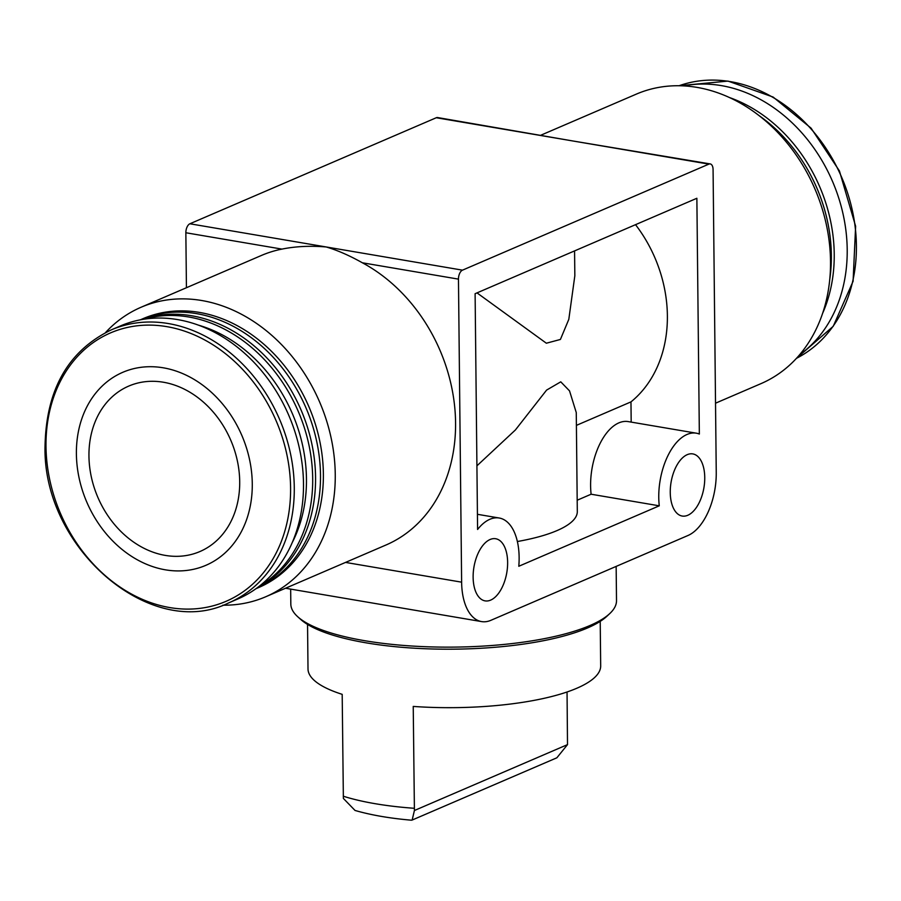 <?xml version="1.0" encoding="UTF-8"?>
<svg xmlns="http://www.w3.org/2000/svg" width="901" height="901" viewBox="0 0 901 901"><rect width="100%" height="100%" fill="white"/><g stroke="black" fill="none" stroke-linecap="round" stroke-linejoin="round"><path stroke-width="1.35" d="M567.044 691.991L567.506 744.62L556.863 757.797L412.365 819.955M355.062 810.483L343.371 798.421L342.189 694.344A146.345 40.241 179.4 0 1 308.007 668.936L307.545 624.427M355.062 810.461C371.099 815.09 389.863 818.333 411.352 820.192L412.14 820.079L414.415 810.506L413.232 706.429A146.345 40.241 179.4 0 0 600.685 665.873L600.212 621.363M589.468 577.89L688.026 535.476A52.54 27.762 99.7 0 0 716.25 472.597L713.074 169.568A7.501 3.964 99.7 0 0 710.225 163.926A7.501 3.964 99.7 0 0 708.884 164.117L462.495 270.154A7.501 3.964 99.7 0 0 458.463 279.13L461.627 582.17A52.54 27.762 99.7 0 0 481.573 621.589A52.54 27.762 99.7 0 0 490.91 620.305L589.468 577.89M631.184 422.096L630.97 401.891L576.403 425.373M577.181 500.224L591.112 494.221A52.54 27.762 99.7 0 1 628.155 421.589L696.315 433.178A52.54 27.762 99.7 0 0 659.273 505.821L518.796 566.267A52.54 27.762 99.7 0 0 499.188 518.007A52.54 27.762 99.7 0 0 477.586 529.473L475.109 293.703L696.867 198.276L699.345 434.034A52.54 27.762 99.7 0 0 696.315 433.178M436.287 117.738A7.501 3.964 99.7 0 1 437.616 117.558L572.585 140.928L436.287 117.738L189.886 223.775A7.501 3.964 99.7 0 0 185.854 232.751L186.428 287.723M710.225 163.926L572.585 140.928L708.884 164.117M458.463 279.13L362.371 262.788C349.464 255.524 337.402 250.241 326.185 246.964L189.886 223.775M222.84 605.19A157.607 126.591 -113.3 0 0 265.637 596.8A157.607 126.591 -113.3 0 0 319.618 401.992A157.607 126.591 -113.3 0 0 141.04 307.264L261.369 255.479A157.607 126.591 66.7 0 1 281.934 249.104C295.551 246.345 310.304 245.635 326.185 246.964L462.495 270.154M362.371 262.788A157.607 126.591 66.7 0 1 454.96 409.741A157.607 126.591 66.7 0 1 385.966 545.015L265.637 596.8M476.911 465.84L515.406 429.957L546.592 390.099L560.76 381.833L569.533 390.888L576.268 412.579L577.304 511.554A124.586 34.261 -0.6 0 1 517.354 541.524M574.568 250.906L574.838 275.74L568.813 319.337L560.411 339.452L546.355 343.213L477.012 292.893M473.126 577.226A31.524 16.657 99.7 0 0 485.087 600.877A31.524 16.657 99.7 0 0 506.801 572.597A31.524 16.657 99.7 0 0 495.663 538.73A31.524 16.657 99.7 0 0 473.126 577.226M670.254 492.397A31.524 16.657 99.7 0 0 682.215 516.048A31.524 16.657 99.7 0 0 703.918 487.768A31.524 16.657 99.7 0 0 692.79 453.901A31.524 16.657 99.7 0 0 670.254 492.397M630.97 401.891A126.084 101.272 -113.3 0 0 635.532 224.676M659.273 505.821L591.112 494.221M292.149 542.74A141.84 113.931 -113.3 0 0 198.524 325.171M228.651 602.915L237.853 598.951A148.597 119.349 -113.3 0 0 288.748 415.271A148.597 119.349 -113.3 0 0 120.374 325.959L111.172 329.924C68.296 350.793 46.255 389.39 45.05 445.713C42.144 547.932 150.884 641.467 228.651 602.915A148.597 119.349 -113.3 0 0 279.535 419.235A148.597 119.349 -113.3 0 0 111.172 329.924M76.394 453.856A105.068 84.39 -113.3 0 0 209.212 563.778A105.068 84.39 -113.3 0 0 207.376 388.815A105.068 84.39 -113.3 0 0 76.394 453.856M88.951 455.996A90.055 72.339 -113.3 0 0 199.932 551.536A90.055 72.339 -113.3 0 0 230.769 440.217A90.055 72.339 -113.3 0 0 128.73 386.09A90.055 72.339 -113.3 0 0 88.951 455.996M258.519 586.81A146.345 117.547 -113.3 0 0 298.175 411.216A146.345 117.547 -113.3 0 0 143.394 319.292M256.796 588.105A146.345 117.547 -113.3 0 0 301.047 409.978A146.345 117.547 -113.3 0 0 141.277 319.652M255.974 588.702A146.345 117.547 -113.3 0 0 305.98 407.86A146.345 117.547 -113.3 0 0 140.274 319.844L143.034 318.661A146.345 117.547 -113.3 0 1 308.852 406.621A146.345 117.547 -113.3 0 1 258.733 587.52L255.974 588.702M141.04 307.264A157.607 126.591 -113.3 0 0 105.518 332.57M715.518 403.197L760.906 383.668A157.607 126.591 -113.3 0 0 814.887 188.861A157.607 126.591 -113.3 0 0 636.309 94.132L541.005 135.139M799.559 354.814A148.597 119.349 -113.3 0 0 832.468 181.292A148.597 119.349 -113.3 0 0 683.836 85.888M822.512 313.571A146.345 117.547 -113.3 0 0 729.562 97.578M829.72 279.625A146.345 117.547 -113.3 0 0 759.171 115.677M290.663 589.108L290.82 604.03A162.856 44.78 -0.6 0 0 297.758 616.768L300.652 619.381A159.86 43.958 -0.6 0 0 454.149 649.17A159.86 43.958 -0.6 0 0 606.992 616.183L609.842 613.502A162.856 44.78 -0.6 0 0 616.509 600.618L616.149 566.402M297.758 616.768A162.856 44.78 -0.6 0 0 454.138 647.109A162.856 44.78 -0.6 0 0 609.842 613.502M343.258 796.202A146.345 40.241 -0.6 0 0 414.291 808.287M281.934 249.104L185.854 232.751M461.627 582.17L345.522 562.415M45.996 446.31A146.12 117.367 -113.3 0 0 230.712 599.165A146.12 117.367 -113.3 0 0 228.167 355.861A146.12 117.367 -113.3 0 0 45.996 446.31M796.428 358.35A148.597 119.349 -113.3 0 0 841.669 177.328A148.597 119.349 -113.3 0 0 679.106 85.73L728.008 81.09L773.148 97.06L811.08 128.156L839.428 170.931L855.623 226.23L853.089 281.281L833.222 326.308L796.428 358.361M414.415 810.506L567.506 744.62M481.573 621.589L285.527 588.24M499.188 518.007L477.417 514.302"/></g></svg>
